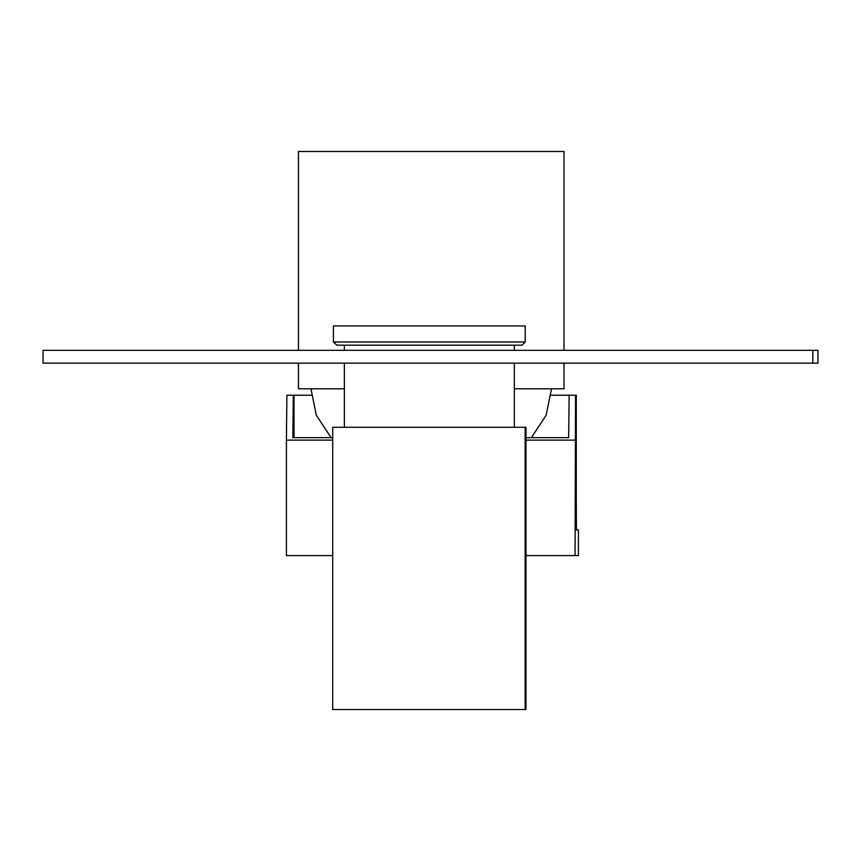 <?xml version="1.0" encoding="UTF-8"?>
<svg xmlns="http://www.w3.org/2000/svg" width="861" height="861" viewBox="0 0 861 861"><rect width="100%" height="100%" fill="white"/><g stroke="black" fill="none" stroke-linecap="round" stroke-linejoin="round"><path stroke-width="1.29" d="M812.806 363.148L817.95 363.148L817.95 350.319L43.05 350.319L43.05 363.148L812.806 363.148L812.806 350.319M564.02 363.148L564.02 388.806L514.329 388.806M564.02 350.319L564.02 151.461L298.444 151.461L298.444 350.319M344.346 388.806L298.444 388.806L298.444 363.148M336.931 345.186L333.433 341.978L525.232 341.978L522.024 345.186L336.931 345.186M525.232 341.978L525.232 325.942L333.433 325.942L333.433 341.978M525.145 709.539L332.712 709.539L332.712 427.293L525.145 427.293L525.145 709.539L525.963 709.539L525.963 427.293L525.145 427.293M576.289 497.852L576.418 529.924L578.42 529.924L578.42 555.582L575.062 555.582L575.557 395.221L576.289 395.221L576.289 497.852M332.712 440.122L286.412 440.122L286.412 555.582L332.712 555.582M525.963 555.582L575.062 555.582M525.963 440.122L575.062 440.122M575.557 395.221L569.143 395.221L568.68 437.657L525.963 437.657M332.712 437.657L292.848 437.657L293.321 395.221L286.907 395.221L286.412 440.122M311.413 395.221L293.321 395.221M569.143 395.221L551.051 395.221M294.01 437.657L294.01 395.221M531.388 437.657L546.154 415.206L551.503 388.806M331.076 437.657L316.31 415.206L310.961 388.806M344.346 345.186L344.346 350.319M344.346 363.148L344.346 427.293M514.329 345.186L514.329 350.319M514.329 363.148L514.329 427.293"/></g></svg>
